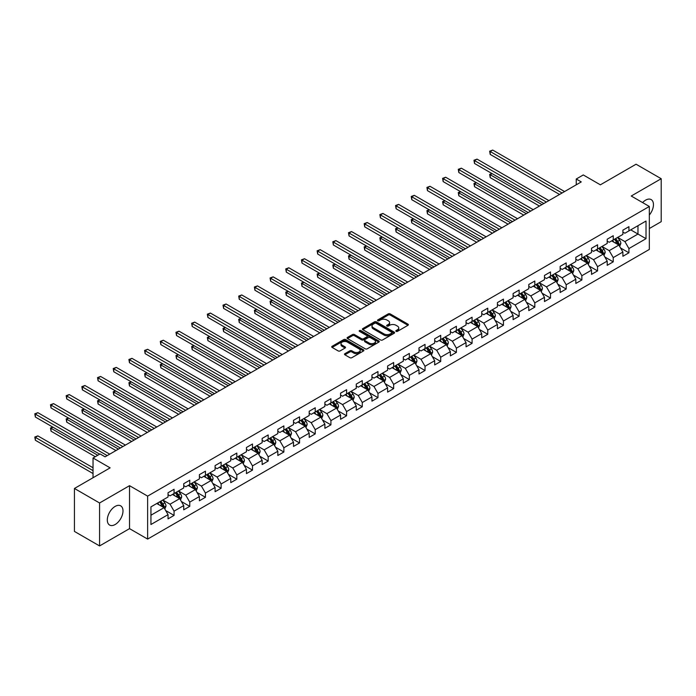 <?xml version="1.0" encoding="UTF-8"?>
<svg xmlns="http://www.w3.org/2000/svg" width="696" height="696" viewBox="0 0 696 696"><rect width="100%" height="100%" fill="white"/><g stroke="black" fill="none" stroke-linecap="round" stroke-linejoin="round"><path stroke-width="1.04" d="M396.094 331.348A0.974 0.566 0 0 0 397.477 331.348L407.969 325.293A1.392 0.809 0 0 0 408.378 324.728A1.392 0.809 0 0 0 407.969 324.153L390.204 313.896A1.392 0.809 0 0 0 388.229 313.896L377.745 319.951A0.974 0.566 0 0 0 379.12 320.752L380.477 319.969A4.463 2.575 0 0 1 386.793 319.969L388.272 320.821A4.463 2.575 0 0 1 389.586 322.648A4.463 2.575 0 0 1 388.272 324.466L386.924 325.25A0.974 0.566 0 0 0 388.298 326.05L389.656 325.267A4.463 2.575 0 0 1 395.972 325.267L397.451 326.12A4.463 2.575 0 0 1 398.764 327.947A4.463 2.575 0 0 1 397.451 329.765L396.094 330.548A0.974 0.566 0 0 0 396.094 331.348L396.094 330.548M115.153 524.514A11.092 6.403 120 0 0 122.4 514.744A11.092 6.403 120 0 0 120.695 505.853A11.092 6.403 120 0 0 115.153 506.401A11.092 6.403 120 0 0 107.906 516.18A11.092 6.403 120 0 0 109.611 525.062A11.092 6.403 120 0 0 115.153 524.514M649.333 215.02A11.092 6.403 120 0 0 651.16 199.595A11.092 6.403 120 0 0 645.618 200.144A11.092 6.403 120 0 0 642.599 202.579M344.903 353.672A1.392 0.809 0 0 0 344.494 354.238A1.392 0.809 0 0 0 344.903 354.812L349.888 357.683A1.392 0.809 0 0 0 351.863 357.683L363.503 350.967A1.392 0.809 0 0 0 363.912 350.392A1.392 0.809 0 0 0 363.503 349.827L345.738 339.57A1.392 0.809 0 0 0 343.772 339.57L332.123 346.295A1.392 0.809 0 0 0 331.714 346.86A1.392 0.809 0 0 0 332.123 347.426L338.143 350.906A1.392 0.809 0 0 0 340.118 350.906L345.103 348.026A1.392 0.809 0 0 0 345.512 347.461A1.392 0.809 0 0 0 345.103 346.886L342.119 345.164A3.732 2.158 0 0 1 341.023 343.641A3.732 2.158 0 0 1 343.328 341.649A3.732 2.158 0 0 1 347.391 342.119L359.092 348.87A3.732 2.158 0 0 1 360.18 350.392A3.732 2.158 0 0 1 357.875 352.385A3.732 2.158 0 0 1 353.812 351.915L351.863 350.793A1.392 0.809 0 0 0 349.888 350.793L344.903 353.672L344.903 354.812L349.888 351.95L349.888 350.793M649.333 228.532L661.2 221.676L661.2 178.724L636.066 164.213L600.37 184.823L583.283 174.948L576.245 179.011L581.264 181.917L105.096 456.828L100.076 453.931L93.038 457.994L93.038 477.726M99.572 502.982L99.572 545.934L129.534 528.638L129.534 485.678L99.572 502.982L74.437 488.47L110.125 467.86L93.038 457.994M129.534 485.678L147.63 496.126L649.333 206.468L649.333 249.429L147.63 539.087L147.63 496.126M661.2 178.724L631.237 196.02L649.333 206.468M380.582 339.97A1.392 0.809 0 0 0 382.556 339.97L394.197 333.245A1.392 0.809 0 0 0 394.606 332.671A1.392 0.809 0 0 0 394.197 332.105L376.432 321.848A1.392 0.809 0 0 0 374.457 321.848L362.816 328.573A1.392 0.809 0 0 0 362.407 329.138A1.392 0.809 0 0 0 362.816 329.713L380.582 339.97M359.797 331.557A0.974 0.566 0 0 1 360.789 331.696L360.789 330.539L378.85 340.962A1.392 0.809 0 0 1 379.259 341.536A1.392 0.809 0 0 1 378.85 342.101L367.21 348.827A1.392 0.809 0 0 1 365.235 348.827L347.469 338.569L352.454 335.716L352.454 334.55L347.469 337.43A1.392 0.809 0 0 0 347.06 338.004A1.392 0.809 0 0 0 347.469 338.569L347.469 337.43M352.454 335.716A1.392 0.809 0 0 1 354.429 335.716L354.429 334.55A1.392 0.809 0 0 0 352.454 334.55M354.429 334.55L361.633 338.708A1.392 0.809 0 0 0 363.608 338.708L366.914 336.803A1.392 0.809 0 0 0 367.323 336.238A1.392 0.809 0 0 0 366.914 335.663L359.406 331.331A0.974 0.566 0 0 1 360.789 330.539M99.572 545.934L74.437 531.422L74.437 488.47M165.674 510.551L174.07 515.397L174.07 511.16L183.727 505.592L183.727 509.829L189.756 506.349L189.756 502.112L199.404 496.535L199.404 500.772L205.442 497.292L205.442 493.055L215.09 487.478L215.09 491.715L221.128 488.235L221.128 483.998L230.776 478.422L230.776 482.659L236.814 479.179L236.814 474.942L246.462 469.365L246.462 473.611L252.491 470.122L252.491 465.885L262.148 460.317L262.148 464.554L268.178 461.065L268.178 456.828L277.834 451.26L277.834 455.497L283.864 452.017L283.864 447.772L293.512 442.204L293.512 446.44L299.55 442.96L299.55 438.724L309.198 433.147L309.198 437.384L315.236 433.904L315.236 429.667L324.884 424.09L324.884 428.327L330.922 424.847L330.922 420.61L340.57 415.034L340.57 419.27L346.599 415.79L346.599 411.553L356.256 405.977L356.256 410.222L362.285 406.734L362.285 402.497L371.942 396.929L371.942 401.166L377.971 397.677L377.971 393.44L387.62 387.872L387.62 392.109L393.658 388.629L393.658 384.383L403.306 378.815L403.306 383.052L409.344 379.572L409.344 375.335L418.992 369.759L418.992 373.996L425.03 370.516L425.03 366.279L434.678 360.702L434.678 364.939L440.707 361.459L440.707 357.222L450.364 351.645L450.364 355.882L456.393 352.402L456.393 348.165L466.05 342.589L466.05 346.834L472.079 343.345L472.079 339.109L481.728 333.541L481.728 337.777L487.765 334.289L487.765 330.052L497.414 324.484L497.414 328.721L503.452 325.241L503.452 320.995L513.1 315.427L513.1 319.664L519.138 316.184L519.138 311.947L528.786 306.37L528.786 310.607L534.815 307.127L534.815 302.89L544.472 297.314L544.472 301.551L550.501 298.071L550.501 293.834L560.158 288.257L560.158 292.494L566.187 289.014L566.187 284.777L575.836 279.209L575.836 283.446L581.873 279.957L581.873 275.72L591.522 270.152L591.522 274.389L597.56 270.901L597.56 266.664L607.208 261.096L607.208 265.333L613.237 261.853L613.237 257.607L622.894 252.039L622.894 256.276L628.923 252.796L628.923 248.559L646.018 238.685L646.018 221.041L637.971 225.687L637.971 234.047L646.018 238.685M174.07 515.397L168.041 518.885L168.041 514.649L150.945 524.514L150.945 506.871L168.041 496.996L168.041 492.759L174.07 489.279L174.07 493.516L183.727 487.948L183.727 483.703L189.756 480.223L189.756 484.459L199.404 478.892L199.404 474.655L205.442 471.166L205.442 475.403L215.09 469.835L215.09 465.598L221.128 462.109L221.128 466.346L230.776 460.778L230.776 456.541L236.814 453.061L236.814 457.298L246.462 451.721L246.462 447.485L252.491 444.005L252.491 448.241L262.148 442.665L262.148 438.428L268.178 434.948L268.178 439.185L277.834 433.608L277.834 429.371L283.864 425.891L283.864 430.128L293.512 424.56L293.512 420.314L299.55 416.834L299.55 421.071L309.198 415.503L309.198 411.266L315.236 407.778L315.236 412.015L324.884 406.447L324.884 402.21L330.922 398.721L330.922 402.967L340.57 397.39L340.57 393.153L346.599 389.673L346.599 393.91L356.256 388.333L356.256 384.096L362.285 380.616L362.285 384.853L371.942 379.276L371.942 375.04L377.971 371.56L377.971 375.796L387.62 370.22L387.62 365.983L393.658 362.503L393.658 366.74L403.306 361.172L403.306 356.926L409.344 353.446L409.344 357.683L418.992 352.115L418.992 347.878L425.03 344.389L425.03 348.626L434.678 343.058L434.678 338.822L440.707 335.333L440.707 339.578L450.364 334.002L450.364 329.765L456.393 326.285L456.393 330.522L466.05 324.945L466.05 320.708L472.079 317.228L472.079 321.465L481.728 315.888L481.728 311.651L487.765 308.171L487.765 312.408L497.414 306.832L497.414 302.595L503.452 299.115L503.452 303.352L513.1 297.784L513.1 293.538L519.138 290.058L519.138 294.295L528.786 288.727L528.786 284.49L534.815 281.001L534.815 285.238L544.472 279.67L544.472 275.433L550.501 271.945L550.501 276.19L560.158 270.613L560.158 266.377L566.187 262.897L566.187 267.134L575.836 261.557L575.836 257.32L581.873 253.84L581.873 258.077L591.522 252.5L591.522 248.263L597.56 244.783L597.56 249.02L607.208 243.443L607.208 239.206L613.237 235.726L613.237 239.963L622.894 234.395L622.894 230.159L628.923 226.67L628.923 230.907L646.018 221.041M172.46 494.447L179.698 498.623L170.05 504.2L162.812 500.015M168.041 494.682L170.05 495.839L174.07 493.516M170.05 504.2L174.07 511.16M179.698 498.623L183.727 505.592M188.146 485.39L195.385 489.566L185.736 495.143L178.498 490.958M183.727 485.625L185.736 486.782L189.756 484.459M185.736 495.143L189.756 502.112M195.385 489.566L199.404 496.535M203.832 476.334L211.071 480.518L201.422 486.086L194.184 481.91M199.404 476.569L201.422 477.726L205.442 475.403M201.422 486.086L205.442 493.055M211.071 480.518L215.09 487.478M219.518 467.277L226.757 471.462L217.1 477.03L209.861 472.854M215.09 467.512L217.1 468.669L221.128 466.346M217.1 477.03L221.128 483.998M226.757 471.462L230.776 478.422M235.205 458.22L242.443 462.405L232.786 467.973L225.547 463.797M230.776 458.455L232.786 459.621L236.814 457.298M232.786 467.973L236.814 474.942M242.443 462.405L246.462 469.365M250.882 449.172L258.129 453.348L248.472 458.916L241.234 454.74M246.462 449.398L248.472 450.564L252.491 448.241M248.472 458.916L252.491 465.885M258.129 453.348L262.148 460.317M266.568 440.116L273.806 444.292L264.158 449.868L256.92 445.684M262.148 440.342L264.158 441.508L268.178 439.185M264.158 449.868L268.178 456.828M273.806 444.292L277.834 451.26M282.254 431.059L289.493 435.235L279.844 440.812L272.606 436.627M277.834 431.294L279.844 432.451L283.864 430.128M279.844 440.812L283.864 447.772M289.493 435.235L293.512 442.204M297.94 422.002L305.179 426.178L295.53 431.755L288.292 427.579M293.512 422.237L295.53 423.394L299.55 421.071M295.53 431.755L299.55 438.724M305.179 426.178L309.198 433.147M313.626 412.945L320.865 417.13L311.208 422.698L303.969 418.522M309.198 413.18L311.208 414.337L315.236 412.015M311.208 422.698L315.236 429.667M320.865 417.13L324.884 424.09M329.312 403.889L336.551 408.074L326.894 413.642L319.655 409.465M324.884 404.124L326.894 405.281L330.922 402.967M326.894 413.642L330.922 420.61M336.551 408.074L340.57 415.034M344.99 394.832L352.237 399.017L342.58 404.585L335.341 400.409M340.57 395.067L342.58 396.233L346.599 393.91M342.58 404.585L346.599 411.553M352.237 399.017L356.256 405.977M360.676 385.784L367.914 389.96L358.266 395.528L351.028 391.352M356.256 386.01L358.266 387.176L362.285 384.853M358.266 395.528L362.285 402.497M367.914 389.96L371.942 396.929M376.362 376.727L383.6 380.903L373.952 386.48L366.714 382.295M371.942 376.954L373.952 378.119L377.971 375.796M373.952 386.48L377.971 393.44M383.6 380.903L387.62 387.872M392.048 367.671L399.286 371.847L389.638 377.423L382.391 373.239M387.62 367.906L389.638 369.063L393.658 366.74M389.638 377.423L393.658 384.383M399.286 371.847L403.306 378.815M407.734 358.614L414.973 362.79L405.316 368.367L398.077 364.191M403.306 358.849L405.316 360.006L409.344 357.683M405.316 368.367L409.344 375.335M414.973 362.79L418.992 369.759M423.42 349.557L430.659 353.742L421.002 359.31L413.763 355.134M418.992 349.792L421.002 350.949L425.03 348.626M421.002 359.31L425.03 366.279M430.659 353.742L434.678 360.702M439.098 340.501L446.345 344.685L436.688 350.253L429.449 346.077M434.678 340.736L436.688 341.893L440.707 339.578M436.688 350.253L440.707 357.222M446.345 344.685L450.364 351.645M454.784 331.444L462.022 335.629L452.374 341.197L445.135 337.021M450.364 331.679L452.374 332.845L456.393 330.522M452.374 341.197L456.393 348.165M462.022 335.629L466.05 342.589M470.47 322.396L477.708 326.572L468.06 332.149L460.822 327.964M466.05 322.622L468.06 323.788L472.079 321.465M468.06 332.149L472.079 339.109M477.708 326.572L481.728 333.541M486.156 313.339L493.394 317.515L483.746 323.092L476.499 318.907M481.728 313.565L483.746 314.731L487.765 312.408M483.746 323.092L487.765 330.052M493.394 317.515L497.414 324.484M501.842 304.282L509.08 308.459L499.423 314.035L492.185 309.85M497.414 304.517L499.423 305.675L503.452 303.352M499.423 314.035L503.452 320.995M509.08 308.459L513.1 315.427M517.528 295.226L524.767 299.402L515.11 304.978L507.871 300.803M513.1 295.461L515.11 296.618L519.138 294.295M515.11 304.978L519.138 311.947M524.767 299.402L528.786 306.37M533.206 286.169L540.453 290.354L530.796 295.922L523.557 291.746M528.786 286.404L530.796 287.561L534.815 285.238M530.796 295.922L534.815 302.89M540.453 290.354L544.472 297.314M548.892 277.112L556.13 281.297L546.482 286.865L539.243 282.689M544.472 277.347L546.482 278.504L550.501 276.19M546.482 286.865L550.501 293.834M556.13 281.297L560.158 288.257M564.578 268.056L571.816 272.24L562.168 277.808L554.929 273.632M560.158 268.291L562.168 269.456L566.187 267.134M562.168 277.808L566.187 284.777M571.816 272.24L575.836 279.209M580.264 259.008L587.502 263.184L577.854 268.76L570.607 264.576M575.836 259.234L577.854 260.4L581.873 258.077M577.854 268.76L581.873 275.72M587.502 263.184L591.522 270.152M595.95 249.951L603.188 254.127L593.531 259.704L586.293 255.519M591.522 250.177L593.531 251.343L597.56 249.02M593.531 259.704L597.56 266.664M603.188 254.127L607.208 261.096M611.636 240.894L618.875 245.07L609.217 250.647L601.979 246.462M607.208 241.129L609.217 242.286L613.237 239.963M609.217 250.647L613.237 257.607M618.875 245.07L622.894 252.039M630.733 229.863L637.971 234.047L624.904 241.59L617.665 237.414M622.894 232.072L624.904 233.23L628.923 230.907M624.904 241.59L628.923 248.559M129.534 528.638L147.63 539.087M576.245 179.011L576.245 184.823M150.945 515.223L164.021 507.68L156.774 503.504M164.021 507.68L168.041 514.649M620.528 247.95L628.923 252.796M604.85 256.998L613.237 261.853M589.164 266.055L597.56 270.901M573.478 275.111L581.873 279.957M557.792 284.168L566.187 289.014M542.106 293.225L550.501 298.071M526.42 302.281L534.815 307.127M510.742 311.338L519.138 316.184M495.056 320.386L503.452 325.241M479.37 329.443L487.765 334.289M463.684 338.5L472.079 343.345M447.998 347.556L456.393 352.402M432.312 356.613L440.707 361.459M416.634 365.67L425.03 370.516M400.948 374.726L409.344 379.572M385.262 383.774L393.658 388.629M369.576 392.831L377.971 397.677M353.89 401.888L362.285 406.734M338.204 410.945L346.599 415.79M322.526 420.001L330.922 424.847M306.84 429.058L315.236 433.904M291.154 438.115L299.55 442.96M275.468 447.163L283.864 452.017M259.782 456.219L268.178 461.065M244.096 465.276L252.491 470.122M228.418 474.333L236.814 479.179M212.732 483.389L221.128 488.235M197.046 492.446L205.442 497.292M181.36 501.503L189.756 506.349M396.485 331.487L397.451 330.931A4.463 2.575 0 0 0 398.764 329.104L398.764 327.947M389.586 322.648L389.586 323.805A4.463 2.575 0 0 1 388.272 325.632L387.307 326.189M407.943 325.302L390.204 315.062A1.392 0.809 0 0 0 388.229 315.062L378.128 320.891M394.197 332.105L394.197 333.245L376.432 323.005A1.392 0.809 0 0 0 374.457 323.005L362.834 329.721L362.816 328.573M391.735 333.071A0.974 0.566 0 0 0 391.735 332.27L376.136 323.275A0.974 0.566 0 0 0 374.752 323.275L373.326 324.101A4.463 2.575 0 0 0 372.021 325.919A4.463 2.575 0 0 0 373.326 327.746L383.983 333.897A4.463 2.575 0 0 0 390.299 333.897L391.735 333.071L391.735 334.237A0.974 0.566 0 0 0 392.013 333.836L392.013 332.671M372.021 325.919L372.021 327.085A4.463 2.575 0 0 0 373.326 328.904L373.326 327.746M391.735 334.237L390.299 335.063A4.463 2.575 0 0 1 383.983 335.063L373.326 328.904M354.429 335.716L361.633 339.874A1.392 0.809 0 0 0 363.608 339.874L366.914 337.969A1.392 0.809 0 0 0 367.323 337.395L367.323 336.238M360.789 331.696L378.833 342.11M369.106 343.032A3.732 2.158 0 0 0 373.178 343.493A3.732 2.158 0 0 0 375.483 341.501A3.732 2.158 0 0 0 374.387 339.979L370.263 337.603A1.392 0.809 0 0 0 368.288 337.603L364.982 339.509A1.392 0.809 0 0 0 364.574 340.083A1.392 0.809 0 0 0 364.982 340.649L369.106 343.032L369.106 344.189A3.732 2.158 0 0 0 373.178 344.659A3.732 2.158 0 0 0 375.483 342.667L375.483 341.501M364.574 340.083L364.574 341.24A1.392 0.809 0 0 0 364.982 341.814L364.982 340.649M369.106 344.189L364.982 341.814M360.18 350.392L360.18 351.55A3.732 2.158 0 0 1 357.875 353.542A3.732 2.158 0 0 1 353.812 353.081L351.863 351.95A1.392 0.809 0 0 0 349.888 351.95M341.023 343.641L341.023 344.798A3.732 2.158 0 0 0 342.119 346.33L342.119 345.164M345.103 346.886L345.103 348.026L342.119 346.33M363.503 349.827L363.503 350.967L345.738 340.727A1.392 0.809 0 0 0 343.772 340.727L332.14 347.443L332.123 346.295M619.666 246.445L620.858 243.435A3.767 2.175 -120 0 0 619.658 240.224L617.587 237.458M613.968 242.243L612.558 240.364M492.115 173.635L490.21 174.739L490.21 177.637L539.443 206.068M614.464 239.259L616.543 242.025A3.767 2.175 60 0 1 617.622 244.296L618.831 243.6A3.767 2.175 -120 0 0 617.752 241.329L615.673 238.563M614.733 239.102L617.03 242.182A1.923 1.105 60 0 1 617.378 242.765L618.831 243.6M490.21 177.637L489.653 174.418L541.958 204.615M489.653 174.418L491.898 173.504M562.063 193.001L490.21 151.519L492.725 150.066L564.578 191.557M559.549 194.454L490.21 154.416L490.21 151.519L489.653 151.197L492.725 150.066M490.21 154.416L489.653 151.197M603.98 255.502L605.181 252.491A3.767 2.175 -120 0 0 603.971 249.281L601.901 246.515M598.282 251.3L596.872 249.412M476.429 182.691L474.524 183.796L474.524 186.693L523.757 215.116M598.786 248.315L600.857 251.082A3.767 2.175 60 0 1 601.936 253.344L603.145 252.648A3.767 2.175 -120 0 0 602.066 250.386L599.987 247.619M599.047 248.159L601.344 251.23A1.923 1.105 60 0 1 601.701 251.813L603.145 252.648M474.524 186.693L473.967 183.474L526.272 213.672M473.967 183.474L476.212 182.561M588.294 264.558L589.495 261.548A3.767 2.175 -120 0 0 588.294 258.338L586.215 255.571M582.596 260.356L581.186 258.468M460.752 191.748L458.838 192.844L458.838 195.75L508.071 224.173M583.1 257.363L585.171 260.139A3.767 2.175 60 0 1 586.25 262.401L587.459 261.705A3.767 2.175 -120 0 0 586.38 259.443L584.301 256.667M583.361 257.215L585.667 260.287A1.923 1.105 60 0 1 586.015 260.87L587.459 261.705M458.838 195.75L458.281 192.531L510.586 222.72M458.281 192.531L460.526 191.618M546.377 202.058L474.524 160.576L477.038 159.123L548.892 200.605M543.863 203.51L474.524 163.473L474.524 160.576L473.967 160.254L477.038 159.123M474.524 163.473L473.967 160.254M530.7 211.114L458.838 169.624L461.352 168.18L533.206 209.661M528.186 212.567L458.838 172.53L458.838 169.624L458.281 169.311L461.352 168.18M458.838 172.53L458.281 169.311M572.608 273.615L573.808 270.605A3.767 2.175 -120 0 0 572.608 267.394L570.529 264.619M566.909 269.404L565.5 267.525M445.066 200.796L443.152 201.901L443.152 204.807L492.385 233.23M567.414 266.42L569.485 269.195A3.767 2.175 60 0 1 570.563 271.457L571.773 270.761A3.767 2.175 -120 0 0 570.694 268.499L568.623 265.724M567.675 266.272L569.981 269.343A1.923 1.105 60 0 1 570.328 269.926L571.773 270.761M443.152 204.807L442.604 201.588L494.899 231.777M442.604 201.588L444.84 200.674M556.93 282.672L558.122 279.661A3.767 2.175 -120 0 0 556.922 276.451L554.842 273.676M551.232 278.461L549.823 276.582M429.38 209.853L427.466 210.958L427.466 213.863L476.708 242.286M551.728 275.477L553.807 278.252A3.767 2.175 60 0 1 554.886 280.514L556.087 279.818A3.767 2.175 -120 0 0 555.008 277.547L552.937 274.781M551.989 275.329L554.294 278.4A1.923 1.105 60 0 1 554.642 278.983L556.087 279.818M427.466 213.863L426.918 210.636L479.213 240.833M426.918 210.636L429.162 209.731M541.244 291.728L542.436 288.709A3.767 2.175 -120 0 0 541.236 285.508L539.165 282.733M535.546 287.518L534.137 285.638M413.694 218.909L411.788 220.014L411.788 222.92L461.022 251.343M536.042 284.534L538.121 287.3A3.767 2.175 60 0 1 539.2 289.571L540.4 288.875A3.767 2.175 -120 0 0 539.322 286.604L537.251 283.837M536.303 284.386L538.608 287.457A1.923 1.105 60 0 1 538.956 288.04L540.4 288.875M411.788 222.92L411.232 219.692L463.536 249.89M411.232 219.692L413.476 218.779M515.014 220.171L443.152 178.681L445.666 177.236L517.528 218.718M512.5 221.624L443.152 181.586L443.152 178.681L442.604 178.367L445.666 177.236M443.152 181.586L442.604 178.367M499.328 229.228L427.466 187.737L429.98 186.284L501.842 227.775M496.813 230.68L427.466 190.643L427.466 187.737L426.918 187.415L429.98 186.284M427.466 190.643L426.918 187.415M483.642 238.284L411.788 196.794L414.294 195.341L486.156 236.831M481.127 239.728L411.788 199.7L411.788 196.794L411.232 196.472L414.294 195.341M411.788 199.7L411.232 196.472M525.558 300.785L526.75 297.766A3.767 2.175 -120 0 0 525.55 294.556L523.479 291.789M519.86 296.574L518.45 294.695M398.008 227.966L396.102 229.071L396.102 231.968L445.336 260.4M520.356 293.59L522.435 296.357A3.767 2.175 60 0 1 523.514 298.627L524.723 297.931A3.767 2.175 -120 0 0 523.644 295.661L521.565 292.894M520.625 293.434L522.922 296.513A1.923 1.105 60 0 1 523.27 297.096L524.723 297.931M396.102 231.968L395.546 228.749L447.85 258.947M395.546 228.749L397.79 227.836M467.956 247.332L396.102 205.851L398.617 204.398L470.47 245.888M465.441 248.785L396.102 208.748L396.102 205.851L395.546 205.529L398.617 204.398M396.102 208.748L395.546 205.529M509.872 309.833L511.073 306.823A3.767 2.175 -120 0 0 509.863 303.613L507.793 300.846M504.174 305.631L502.764 303.743M382.322 237.023L380.416 238.128L380.416 241.025L429.65 269.456M504.678 302.647L506.749 305.413A3.767 2.175 60 0 1 507.828 307.684L509.037 306.988A3.767 2.175 -120 0 0 507.958 304.717L505.879 301.951M504.939 302.49L507.236 305.57A1.923 1.105 60 0 1 507.593 306.153L509.037 306.988M380.416 241.025L379.859 237.806L432.164 268.004M379.859 237.806L382.104 236.892M452.269 256.389L380.416 214.907L382.93 213.454L454.784 254.945M449.755 257.842L380.416 217.804L380.416 214.907L379.859 214.585L382.93 213.454M380.416 217.804L379.859 214.585M494.186 318.89L495.387 315.88A3.767 2.175 -120 0 0 494.186 312.669L492.107 309.903M488.488 314.688L487.078 312.8M366.644 246.08L364.73 247.176L364.73 250.081L413.963 278.504M488.992 311.704L491.063 314.47A3.767 2.175 60 0 1 492.142 316.732L493.351 316.036A3.767 2.175 -120 0 0 492.272 313.774L490.193 311.008M489.253 311.547L491.559 314.618A1.923 1.105 60 0 1 491.907 315.201L493.351 316.036M364.73 250.081L364.173 246.863L416.478 277.06M364.173 246.863L366.418 245.949M436.592 265.446L364.73 223.964L367.244 222.511L439.098 263.993M434.078 266.899L364.73 226.861L364.73 223.964L364.173 223.642L367.244 222.511M364.73 226.861L364.173 223.642M478.5 327.947L479.701 324.936A3.767 2.175 -120 0 0 478.5 321.726L476.421 318.959M472.802 323.736L471.392 321.856M350.958 255.136L349.044 256.232L349.044 259.138L398.277 287.561M473.306 320.752L475.377 323.527A3.767 2.175 60 0 1 476.455 325.789L477.665 325.093A3.767 2.175 -120 0 0 476.586 322.831L474.515 320.056M473.567 320.604L475.873 323.675A1.923 1.105 60 0 1 476.221 324.258L477.665 325.093M349.044 259.138L348.496 255.919L400.792 286.108M348.496 255.919L350.732 255.006M420.906 274.502L349.044 233.012L351.558 231.568L423.42 273.05M418.392 275.955L349.044 235.918L349.044 233.012L348.496 232.699L351.558 231.568M349.044 235.918L348.496 232.699M462.823 337.003L464.014 333.993A3.767 2.175 -120 0 0 462.814 330.783L460.735 328.007M457.124 332.792L455.715 330.913M335.272 264.184L333.358 265.289L333.358 268.195L382.6 296.618M457.62 329.808L459.699 332.584A3.767 2.175 60 0 1 460.778 334.846L461.979 334.15A3.767 2.175 -120 0 0 460.9 331.888L458.829 329.112M457.881 329.66L460.187 332.731A1.923 1.105 60 0 1 460.535 333.314L461.979 334.15M333.358 268.195L332.81 264.976L385.106 295.165M332.81 264.976L335.054 264.062M405.22 283.559L333.358 242.069L335.872 240.616L407.734 282.106M402.706 285.012L333.358 244.975L333.358 242.069L332.81 241.756L335.872 240.616M333.358 244.975L332.81 241.756M447.137 346.06L448.328 343.05A3.767 2.175 -120 0 0 447.128 339.839L445.057 337.064M441.438 341.849L440.029 339.97M319.586 273.241L317.68 274.346L317.68 277.252L366.914 305.675M441.934 338.865L444.013 341.64A3.767 2.175 60 0 1 445.092 343.902L446.293 343.206A3.767 2.175 -120 0 0 445.223 340.936L443.143 338.169M442.195 338.717L444.5 341.788A1.923 1.105 60 0 1 444.848 342.371L446.293 343.206M317.68 277.252L317.124 274.024L369.428 304.222M317.124 274.024L319.368 273.119M389.534 292.616L317.68 251.125L320.186 249.673L392.048 291.163M387.019 294.069L317.68 254.031L317.68 251.125L317.124 250.804L320.186 249.673M317.68 254.031L317.124 250.804M431.45 355.117L432.642 352.098A3.767 2.175 -120 0 0 431.442 348.896L429.371 346.121M425.752 350.906L424.342 349.027M303.9 282.298L301.994 283.402L301.994 286.308L351.228 314.731M426.248 347.922L428.327 350.688A3.767 2.175 60 0 1 429.406 352.959L430.615 352.263A3.767 2.175 -120 0 0 429.536 349.992L427.457 347.226M426.517 347.774L428.814 350.845A1.923 1.105 60 0 1 429.162 351.428L430.615 352.263M301.994 286.308L301.438 283.081L353.742 313.278M301.438 283.081L303.682 282.167M373.848 301.673L301.994 260.182L304.509 258.729L376.362 300.22M371.333 303.117L301.994 263.088L301.994 260.182L301.438 259.86L304.509 258.729M301.994 263.088L301.438 259.86M415.764 364.173L416.965 361.154A3.767 2.175 -120 0 0 415.756 357.944L413.685 355.178M410.066 359.962L408.656 358.083M288.214 291.354L286.308 292.459L286.308 295.356L335.542 323.788M410.57 356.978L412.641 359.745A3.767 2.175 60 0 1 413.72 362.016L414.929 361.32A3.767 2.175 -120 0 0 413.85 359.049L411.771 356.282M410.831 356.822L413.128 359.902A1.923 1.105 60 0 1 413.485 360.485L414.929 361.32M286.308 295.356L285.751 292.137L338.056 322.335M285.751 292.137L287.996 291.224M358.162 310.72L286.308 269.239L288.823 267.786L360.676 309.276M355.647 312.173L286.308 272.136L286.308 269.239L285.751 268.917L288.823 267.786M286.308 272.136L285.751 268.917M400.078 373.221L401.279 370.211A3.767 2.175 -120 0 0 400.078 367.001L397.999 364.234M394.38 369.019L392.97 367.131M272.536 300.411L270.622 301.516L270.622 304.413L319.856 332.845M394.884 366.035L396.955 368.802A3.767 2.175 60 0 1 398.034 371.072L399.243 370.376A3.767 2.175 -120 0 0 398.164 368.106L396.085 365.339M395.145 365.879L397.451 368.958A1.923 1.105 60 0 1 397.799 369.541L399.243 370.376M270.622 304.413L270.065 301.194L322.37 331.392M270.065 301.194L272.31 300.28M342.484 319.777L270.622 278.296L273.137 276.843L344.99 318.324M339.97 321.23L270.622 281.193L270.622 278.296L270.065 277.974L273.137 276.843M270.622 281.193L270.065 277.974M384.392 382.278L385.593 379.268A3.767 2.175 -120 0 0 384.392 376.058L382.313 373.291M378.694 378.076L377.284 376.188M256.85 309.468L254.936 310.564L254.936 313.47L304.169 341.893M379.198 375.092L381.277 377.858A3.767 2.175 60 0 1 382.348 380.12L383.557 379.424A3.767 2.175 -120 0 0 382.478 377.162L380.407 374.387M379.459 374.935L381.765 378.006A1.923 1.105 60 0 1 382.113 378.589L383.557 379.424M254.936 313.47L254.388 310.251L306.684 340.448M254.388 310.251L256.624 309.337M326.798 328.834L254.936 287.352L257.45 285.899L329.312 327.381M324.284 330.287L254.936 290.249L254.936 287.352L254.388 287.03L257.45 285.899M254.936 290.249L254.388 287.03M368.715 391.335L369.907 388.325A3.767 2.175 -120 0 0 368.706 385.114L366.627 382.348M363.016 387.124L361.607 385.245M241.164 318.524L239.25 319.621L239.25 322.526L288.492 350.949M363.512 384.14L365.591 386.915A3.767 2.175 60 0 1 366.67 389.177L367.871 388.481A3.767 2.175 -120 0 0 366.792 386.219L364.721 383.444M363.773 383.992L366.079 387.063A1.923 1.105 60 0 1 366.427 387.646L367.871 388.481M239.25 322.526L238.702 319.307L291.006 349.496M238.702 319.307L240.946 318.394M311.112 337.891L239.25 296.4L241.764 294.956L313.626 336.438M308.598 339.344L239.25 299.306L239.25 296.4L238.702 296.087L241.764 294.956M239.25 299.306L238.702 296.087M353.029 400.391L354.22 397.381A3.767 2.175 -120 0 0 353.02 394.171L350.949 391.396M347.33 396.181L345.921 394.301M225.478 327.572L223.573 328.677L223.573 331.583L272.806 360.006M347.826 393.197L349.905 395.972A3.767 2.175 60 0 1 350.984 398.234L352.185 397.538A3.767 2.175 -120 0 0 351.115 395.276L349.035 392.5M348.087 393.049L350.392 396.12A1.923 1.105 60 0 1 350.74 396.703L352.185 397.538M223.573 331.583L223.016 328.355L275.32 358.553M223.016 328.355L225.26 327.451M295.426 346.947L223.573 305.457L226.078 304.004L297.94 345.494M292.912 348.4L223.573 308.363L223.573 305.457L223.016 305.144L226.078 304.004M223.573 308.363L223.016 305.144M337.342 409.448L338.534 406.429A3.767 2.175 -120 0 0 337.334 403.228L335.263 400.452M331.644 405.237L330.235 403.358M209.792 336.629L207.886 337.734L207.886 340.64L257.12 369.063M332.14 402.253L334.219 405.029A3.767 2.175 60 0 1 335.298 407.29L336.507 406.595A3.767 2.175 -120 0 0 335.428 404.324L333.349 401.557M332.41 402.105L334.706 405.176A1.923 1.105 60 0 1 335.054 405.759L336.507 406.595M207.886 340.64L207.33 337.412L259.634 367.61M207.33 337.412L209.574 336.507M279.74 356.004L207.886 314.514L210.401 313.061L282.254 354.551M277.225 357.457L207.886 317.42L207.886 314.514L207.33 314.192L210.401 313.061M207.886 317.42L207.33 314.192M321.656 418.505L322.857 415.486A3.767 2.175 -120 0 0 321.648 412.284L319.577 409.509M315.958 414.294L314.548 412.415M194.106 345.686L192.2 346.791L192.2 349.697L241.434 378.119M316.462 411.31L318.533 414.077A3.767 2.175 60 0 1 319.612 416.347L320.821 415.651A3.767 2.175 -120 0 0 319.742 413.38L317.663 410.614M316.724 411.162L319.02 414.233A1.923 1.105 60 0 1 319.377 414.816L320.821 415.651M192.2 349.697L191.644 346.469L243.948 376.666M191.644 346.469L193.888 345.555M264.054 365.061L192.2 323.57L194.715 322.118L266.568 363.608M261.539 366.505L192.2 326.476L192.2 323.57L191.644 323.249L194.715 322.118M192.2 326.476L191.644 323.249M305.97 427.561L307.171 424.543A3.767 2.175 -120 0 0 305.97 421.332L303.891 418.566M300.272 423.351L298.862 421.471M178.428 354.743L176.514 355.847L176.514 358.745L225.748 387.176M300.776 420.367L302.847 423.133A3.767 2.175 60 0 1 303.926 425.404L305.135 424.708A3.767 2.175 -120 0 0 304.056 422.437L301.977 419.671M301.037 420.21L303.343 423.29A1.923 1.105 60 0 1 303.691 423.873L305.135 424.708M176.514 358.745L175.958 355.525L228.262 385.723M175.958 355.525L178.202 354.612M248.376 374.109L176.514 332.627L179.029 331.174L250.882 372.665M245.862 375.562L176.514 335.524L176.514 332.627L175.958 332.305L179.029 331.174M176.514 335.524L175.958 332.305M290.293 436.61L291.485 433.599A3.767 2.175 -120 0 0 290.284 430.389L288.205 427.622M284.586 432.407L283.176 430.519M162.742 363.799L160.828 364.904L160.828 367.801L210.061 396.233M285.09 429.423L287.17 432.19A3.767 2.175 60 0 1 288.24 434.461L289.449 433.765A3.767 2.175 -120 0 0 288.37 431.494L286.3 428.727M285.351 429.267L287.657 432.346A1.923 1.105 60 0 1 288.005 432.929L289.449 433.765M160.828 367.801L160.28 364.582L212.576 394.78M160.28 364.582L162.516 363.669M232.69 383.165L160.828 341.684L163.343 340.231L235.205 381.712M230.176 384.618L160.828 344.581L160.828 341.684L160.28 341.362L163.343 340.231M160.828 344.581L160.28 341.362M274.607 445.666L275.799 442.656A3.767 2.175 -120 0 0 274.598 439.446L272.519 436.679M268.908 441.464L267.499 439.576M147.056 372.856L145.142 373.952L145.142 376.858L194.384 405.281M269.404 438.48L271.483 441.247A3.767 2.175 60 0 1 272.562 443.509L273.763 442.813A3.767 2.175 -120 0 0 272.684 440.551L270.613 437.775M269.665 438.323L271.971 441.394A1.923 1.105 60 0 1 272.319 441.977L273.763 442.813M145.142 376.858L144.594 373.639L196.898 403.837M144.594 373.639L146.839 372.725M217.004 392.222L145.142 350.74L147.656 349.288L219.518 390.769M214.49 393.675L145.142 353.638L145.142 350.74L144.594 350.419L147.656 349.288M145.142 353.638L144.594 350.419M258.921 454.723L260.113 451.713A3.767 2.175 -120 0 0 258.912 448.502L256.841 445.736M253.222 450.512L251.813 448.633M131.37 381.913L129.465 383.009L129.465 385.915L178.698 414.337M253.718 447.528L255.797 450.303A3.767 2.175 60 0 1 256.876 452.565L258.085 451.869A3.767 2.175 -120 0 0 257.007 449.607L254.927 446.832M253.988 447.38L256.285 450.451A1.923 1.105 60 0 1 256.633 451.034L258.085 451.869M129.465 385.915L128.908 382.696L181.212 412.885M128.908 382.696L131.153 381.782M201.318 401.279L129.465 359.788L131.97 358.344L203.832 399.826M198.804 402.732L129.465 362.694L129.465 359.788L128.908 359.475L131.97 358.344M129.465 362.694L128.908 359.475M243.235 463.78L244.426 460.769A3.767 2.175 -120 0 0 243.226 457.559L241.155 454.784M237.536 459.569L236.127 457.69M115.684 390.961L113.779 392.065L113.779 394.971L163.012 423.394M238.032 456.585L240.111 459.36A3.767 2.175 60 0 1 241.19 461.622L242.399 460.926A3.767 2.175 -120 0 0 241.321 458.664L239.241 455.889M238.302 456.437L240.599 459.508A1.923 1.105 60 0 1 240.946 460.091L242.399 460.926M113.779 394.971L113.222 391.744L165.526 421.941M113.222 391.744L115.466 390.839M185.632 410.335L113.779 368.845L116.293 367.392L188.146 408.883M183.118 411.788L113.779 371.751L113.779 368.845L113.222 368.532L116.293 367.392M113.779 371.751L113.222 368.532M227.549 472.836L228.749 469.817A3.767 2.175 -120 0 0 227.54 466.616L225.469 463.84M221.85 468.625L220.441 466.746M99.998 400.017L98.093 401.122L98.093 404.028L147.326 432.451M222.355 465.641L224.425 468.417A3.767 2.175 60 0 1 225.504 470.679L226.713 469.983A3.767 2.175 -120 0 0 225.635 467.712L223.555 464.945M222.616 465.493L224.912 468.565A1.923 1.105 60 0 1 225.269 469.147L226.713 469.983M98.093 404.028L97.536 400.8L149.84 430.998M97.536 400.8L99.78 399.895M169.946 419.392L98.093 377.902L100.607 376.449L172.46 417.939M167.431 420.845L98.093 380.808L98.093 377.902L97.536 377.58L100.607 376.449M98.093 380.808L97.536 377.58M211.862 481.893L213.063 478.874A3.767 2.175 -120 0 0 211.862 475.673L209.783 472.897M206.164 477.682L204.755 475.803M84.32 409.074L82.406 410.179L82.406 413.076L131.64 441.508M206.669 474.698L208.739 477.465A3.767 2.175 60 0 1 209.818 479.735L211.027 479.039A3.767 2.175 -120 0 0 209.948 476.769L207.878 474.002M206.929 474.55L209.235 477.621A1.923 1.105 60 0 1 209.583 478.204L211.027 479.039M82.406 413.076L81.85 409.857L134.154 440.055M81.85 409.857L84.094 408.944M154.268 428.449L82.406 386.959L84.921 385.506L156.774 426.996M151.754 429.893L82.406 389.864L82.406 386.959L81.85 386.637L84.921 385.506M82.406 389.864L81.85 386.637M196.185 490.95L197.377 487.931A3.767 2.175 -120 0 0 196.176 484.72L194.097 481.954M190.478 486.739L189.068 484.86M68.634 418.131L66.72 419.236L66.72 422.133L115.954 450.564M190.982 483.755L193.062 486.521A3.767 2.175 60 0 1 194.132 488.792L195.341 488.096A3.767 2.175 -120 0 0 194.262 485.825L192.192 483.059M191.243 483.598L193.549 486.678A1.923 1.105 60 0 1 193.897 487.261L195.341 488.096M66.72 422.133L66.172 418.914L118.468 449.111M66.172 418.914L68.408 418M138.582 437.497L66.72 396.015L69.235 394.562L141.097 436.053M136.068 438.95L66.72 398.912L66.72 396.015L66.172 395.693L69.235 394.562M66.72 398.912L66.172 395.693M180.499 499.998L181.691 496.988A3.767 2.175 -120 0 0 180.49 493.777L178.411 491.011M174.8 495.796L173.391 493.908M52.948 427.187L51.034 428.292L51.034 431.189L95.248 456.715M175.296 492.812L177.376 495.578A3.767 2.175 60 0 1 178.454 497.849L179.655 497.153A3.767 2.175 -120 0 0 178.576 494.882L176.506 492.115M175.557 492.655L177.863 495.726A1.923 1.105 60 0 1 178.211 496.318L179.655 497.153M51.034 431.189L50.486 427.97L97.762 455.262M50.486 427.97L52.731 427.057M122.896 446.554L51.034 405.072L53.548 403.619L125.41 445.101M120.382 448.007L51.034 407.969L51.034 405.072L50.486 404.75L53.548 403.619M51.034 407.969L50.486 404.75M164.813 509.054L166.005 506.044A3.767 2.175 -120 0 0 164.804 502.834L162.734 500.067M159.114 504.852L157.705 502.964M93.038 467.747L37.862 435.896L35.357 437.34L35.357 440.246L93.038 473.55M159.61 501.868L161.689 504.635A3.767 2.175 60 0 1 162.768 506.897L163.978 506.201A3.767 2.175 -120 0 0 162.899 503.939L160.82 501.163M159.88 501.712L162.177 504.783A1.923 1.105 60 0 1 162.525 505.366L163.978 506.201M35.357 440.246L34.8 437.027L93.038 470.644M34.8 437.027L37.862 435.896M107.21 455.61L35.357 414.129L37.862 412.676L109.724 454.157M99.667 454.157L35.357 417.026L35.357 414.129L34.8 413.807L37.862 412.676M35.357 417.026L34.8 413.807M397.451 330.931L397.451 329.765M386.924 326.05L386.924 325.25M388.272 325.632L388.272 324.466M377.745 320.752L377.745 319.951M388.229 315.062L388.229 313.896M390.204 315.062L390.204 313.896M407.969 325.293L407.969 324.153M374.457 323.005L374.457 321.848M376.432 323.005L376.432 321.848M383.983 335.063L383.983 333.897M390.299 335.063L390.299 333.897M361.633 339.874L361.633 338.708M363.608 339.874L363.608 338.708M366.914 337.969L366.914 336.803M378.85 342.101L378.85 340.962M351.863 351.95L351.863 350.793M353.812 353.081L353.812 351.915M343.772 340.727L343.772 339.57M345.738 340.727L345.738 339.57M618.5 244.861L620.841 243.504M617.752 241.329L619.658 240.224M615.073 242.878L616.543 242.025M602.814 253.91L605.155 252.561M602.066 250.386L603.971 249.281M599.387 251.935L600.857 251.082M587.128 262.966L589.468 261.618M586.38 259.443L588.294 258.338M583.7 260.991L585.171 260.139M571.442 272.023L573.782 270.674M570.694 268.499L572.608 267.394M568.014 270.039L569.485 269.195M555.765 281.08L558.096 279.731M555.008 277.547L556.922 276.451M552.328 279.096L553.807 278.252M540.079 290.136L542.41 288.788M539.322 286.604L541.236 285.508M536.642 288.153L538.121 287.3M524.393 299.193L526.733 297.845M523.644 295.661L525.55 294.556M520.965 297.209L522.435 296.357M508.706 308.25L511.047 306.892M507.958 304.717L509.863 303.613M505.279 306.266L506.749 305.413M493.02 317.298L495.361 315.949M492.272 313.774L494.186 312.669M489.592 315.323L491.063 314.47M477.334 326.354L479.675 325.006M476.586 322.831L478.5 321.726M473.906 324.38L475.377 323.527M461.657 335.411L463.988 334.063M460.9 331.888L462.814 330.783M458.22 333.428L459.699 332.584M445.971 344.468L448.302 343.119M445.223 340.936L447.128 339.839M442.534 342.484L444.013 341.64M430.285 353.525L432.625 352.176M429.536 349.992L431.442 348.896M426.857 351.541L428.327 350.688M414.599 362.581L416.939 361.233M413.85 359.049L415.756 357.944M411.171 360.598L412.641 359.745M398.912 371.638L401.253 370.281M398.164 368.106L400.078 367.001M395.485 369.654L396.955 368.802M383.226 380.686L385.567 379.337M382.478 377.162L384.392 376.058M379.798 378.711L381.277 377.858M367.549 389.743L369.88 388.394M366.792 386.219L368.706 385.114M364.112 387.768L365.591 386.915M351.863 398.799L354.194 397.451M351.115 395.276L353.02 394.171M348.426 396.816L349.905 395.972M336.177 407.856L338.517 406.507M335.428 404.324L337.334 403.228M332.749 405.872L334.219 405.029M320.491 416.913L322.831 415.564M319.742 413.38L321.648 412.284M317.063 414.929L318.533 414.077M304.805 425.969L307.145 424.621M304.056 422.437L305.97 421.332M301.377 423.986L302.847 423.133M289.118 435.026L291.459 433.669M288.37 431.494L290.284 430.389M285.691 433.043L287.17 432.19M273.441 444.074L275.773 442.726M272.684 440.551L274.598 439.446M270.005 442.099L271.483 441.247M257.755 453.131L260.087 451.782M257.007 449.607L258.912 448.502M254.318 451.156L255.797 450.303M242.069 462.188L244.409 460.839M241.321 458.664L243.226 457.559M238.641 460.204L240.111 459.36M226.383 471.244L228.723 469.896M225.635 467.712L227.54 466.616M222.955 469.261L224.425 468.417M210.697 480.301L213.037 478.952M209.948 476.769L211.862 475.673M207.269 478.317L208.739 477.465M195.011 489.358L197.351 488.009M194.262 485.825L196.176 484.72M191.583 487.374L193.062 486.521M179.333 498.414L181.665 497.057M178.576 494.882L180.49 493.777M175.897 496.431L177.376 495.578M163.647 507.462L165.979 506.114M162.899 503.939L164.804 502.834M160.21 505.487L161.689 504.635"/></g></svg>

